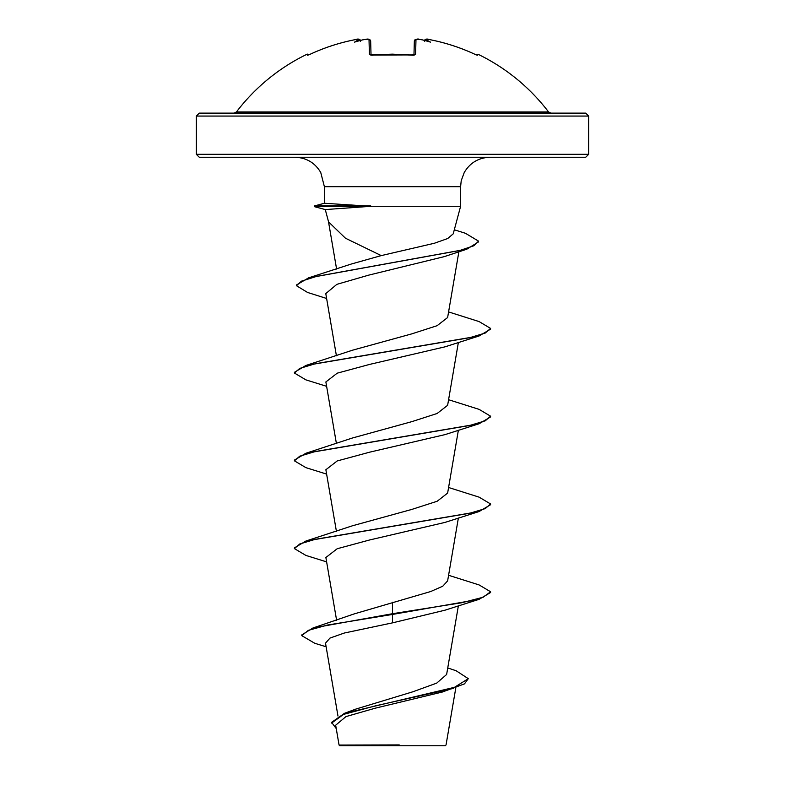 <?xml version="1.0" encoding="UTF-8"?>
<svg xmlns="http://www.w3.org/2000/svg" width="785" height="785" viewBox="0 0 785 785"><rect width="100%" height="100%" fill="white"/><g stroke="black" fill="none" stroke-linecap="round" stroke-linejoin="round"><path stroke-width="1.18" d="M372.414 55.215L369.401 54.263L369.019 39.623L365.555 39.436A195.436 194.69 180 0 0 362.709 39.849A145.706 76.616 146.2 0 0 354.545 42.125A145.706 68.992 -143.3 0 1 358.853 39.849L355.37 39.623A195.288 195.23 180 0 0 310.163 54.263L307.367 55.225A1.472 1.462 -26 0 1 308.093 55.078L310.153 54.253C324.627 47.532 339.699 42.645 355.36 39.613C339.699 42.645 324.627 47.532 310.153 54.253M307.367 55.225L306.915 54.293A1.472 1.472 0 0 1 308.799 54.832M476.917 55.078A1.472 1.462 26 0 1 477.633 55.225L478.085 54.293A196.162 196.162 0 0 1 548.568 111.961L236.432 111.961L234.087 113.118M477.633 55.225L474.837 54.263A195.288 195.23 180 0 0 429.63 39.623L426.334 39.328M428.159 39.378L428.698 39.456M427.011 39.26L425.352 39.476L424.528 40.437A1.472 1.462 5 0 1 426.186 39.436L426.147 39.849A145.706 68.992 143.3 0 1 430.455 42.125A145.706 76.616 -146.2 0 0 422.291 39.849L422.291 39.849A195.436 194.69 180 0 0 419.445 39.436L415.981 39.623L415.599 54.263L412.645 55.225A196.162 176.311 180 0 0 392.5 54.293A196.162 176.311 180 0 0 372.355 55.225M585.718 113.118L199.282 113.118L196.338 116.062L588.662 116.062L585.718 113.118M447.744 667.947L456.203 670.792L468.292 678.672L464.475 683.872L442.406 692.007L375.132 708.217L345.93 716.607L335.666 725.203L339.071 745.073L339.748 745.75L445.252 745.75L446.037 744.965L455.859 687.591M388.516 745.122L339.1 745.073L399.222 744.916M588.662 154.311L196.338 154.311L199.282 157.255L585.718 157.255L588.662 154.311L588.662 116.062M371.285 206.661L314.412 206.661L325.275 209.575L328.572 221.91L345.459 238.218L381.245 255.606L434.36 243.262L447.725 238.512L453.22 233.851L460.609 206.298L370.746 206.298L325.314 209.575M468.292 678.672L454.456 687.326L344.527 713.3L355.634 709.149L412.9 691.771L436.715 683.117L446.626 674.472L458.381 605.775M392.5 602.213L392.5 613.713L312.94 628L354.271 613.88L430.671 591.537L442.769 586.209L447.627 580.871L458.381 517.992M326.619 561.883L305.895 555.427L294.414 548.607L294.414 547.871L305.895 541.042L352.396 525.793L411.772 509.436L437.147 501.262L447.627 493.088L458.381 430.209M326.619 474.101L305.895 467.644L294.414 460.824L294.414 460.088L305.895 453.259L352.396 438.01L411.772 421.663L437.137 413.479L447.627 405.305L458.381 342.427M326.619 386.318L305.895 379.861L294.414 373.032L294.414 372.306L305.895 365.476L352.406 350.228L411.752 333.88L437.098 325.697L447.627 317.523L458.872 251.749M326.609 298.477L307.563 292.452L296.455 285.711L296.455 284.984L308.633 277.841L351.445 263.986L381.245 255.606M296.455 285.711L301.509 281.148L315.982 276.585L466.771 249.218L444.31 256.626L368.862 275.093L336.853 284.347L325.785 293.61L336.422 355.811M294.414 373.032L299.762 368.4L315.207 363.769L479.105 335.97L445.016 346.833L369.656 364.397L337.197 373.179L325.873 381.952L336.422 443.603M294.414 460.824L299.762 456.183L315.207 451.552L479.105 423.753L445.007 434.615L369.676 452.17L337.207 460.952L325.873 469.734L336.422 531.386M294.414 548.607L299.762 543.966L315.207 539.334L479.105 511.535L445.007 522.408L369.656 539.962L337.207 548.735L325.873 557.517L336.608 620.268M479.105 599.318L490.586 592.498L490.586 591.762L483.118 597.248L461.855 602.733L392.5 613.713L392.5 614.439L479.105 599.318L445.016 610.181L392.5 622.858L344.33 633.024L329.965 638.087L325.51 643.151L337.972 716.028M312.94 628L301.774 634.918L301.774 635.654L314.736 643.268L326.128 646.781M344.527 713.3L331.623 722.347L336.245 728.588M392.5 622.858L392.5 614.439L327.482 625.046L308.358 630.345L301.774 635.654M453.622 688.327L375.976 705.705L343.526 714.389L331.623 723.083M370.746 206.298L324.44 203.256M490.586 591.762L479.105 584.933L448.578 575.277M305.895 541.042L469.783 513.243L485.238 508.611L490.586 503.98L479.105 497.15L448.578 487.495M305.895 453.259L469.783 425.46L485.238 420.829L490.586 416.197L479.105 409.368L448.578 399.712M305.895 365.476L469.793 337.678L485.238 333.046L490.586 328.415L479.105 321.585L448.578 311.92M308.633 277.841L460.324 250.317L473.914 245.734L478.556 241.142L465.426 233.282L454.319 229.779M479.105 511.535L490.586 504.716L490.586 503.98M479.105 423.753L490.586 416.923L490.586 416.197M479.105 335.97L490.586 329.141L490.586 328.415M466.771 249.218L478.556 241.878L478.556 241.142M370.746 205.935L314.412 205.935L314.412 206.661M363.426 39.741L365.555 39.417C368.116 38.642 369.813 39.172 370.657 41.016L371.03 55.009M413.97 55.009L414.343 41.016A1.472 1.442 1.5 0 1 415.981 39.623M360.472 40.437A1.472 1.462 175 0 0 358.814 39.436M360.57 41.212L358.853 39.849M370.657 41.016A1.472 1.442 178.5 0 0 369.019 39.623M370.981 55.205A1.472 1.335 178.5 0 0 369.401 54.263M371.04 55.549L370.755 54.911L392.5 54.145L412.645 55.225M414.019 55.205A1.472 1.335 1.5 0 1 415.599 54.263M426.147 39.849L424.43 41.212M424.469 40.742C425.205 38.985 426.922 38.612 429.64 39.613C445.301 42.645 460.373 47.532 474.846 54.253L476.887 55.097M314.412 205.935L324.391 203.256L324.391 186.683L460.609 186.683L461.217 180.717L464.249 172.504C470.068 162.731 478.664 157.648 490.036 157.255M324.391 186.683L320.751 172.504C314.932 162.731 306.336 157.648 294.964 157.255M460.609 206.298L460.609 186.683M196.338 154.311L196.338 116.062M336.598 269.069L328.454 221.448M548.568 111.961L550.913 113.118M306.915 54.293A196.162 196.162 0 0 0 236.432 111.961M360.531 40.742C359.795 38.985 358.078 38.612 355.36 39.613L358.019 39.26M372.375 55.078L414.245 54.911L413.96 55.549M365.555 39.417L368.175 39.26M414.343 41.016C416.207 39.083 417.905 38.553 419.445 39.417L419.357 39.407M414.245 54.911L412.625 55.078M414.362 40.8L415.088 39.692L416.776 39.26M478.085 54.293L476.122 54.97M477.025 55.107L474.846 54.253C460.373 47.532 445.301 42.645 429.64 39.613"/></g></svg>
